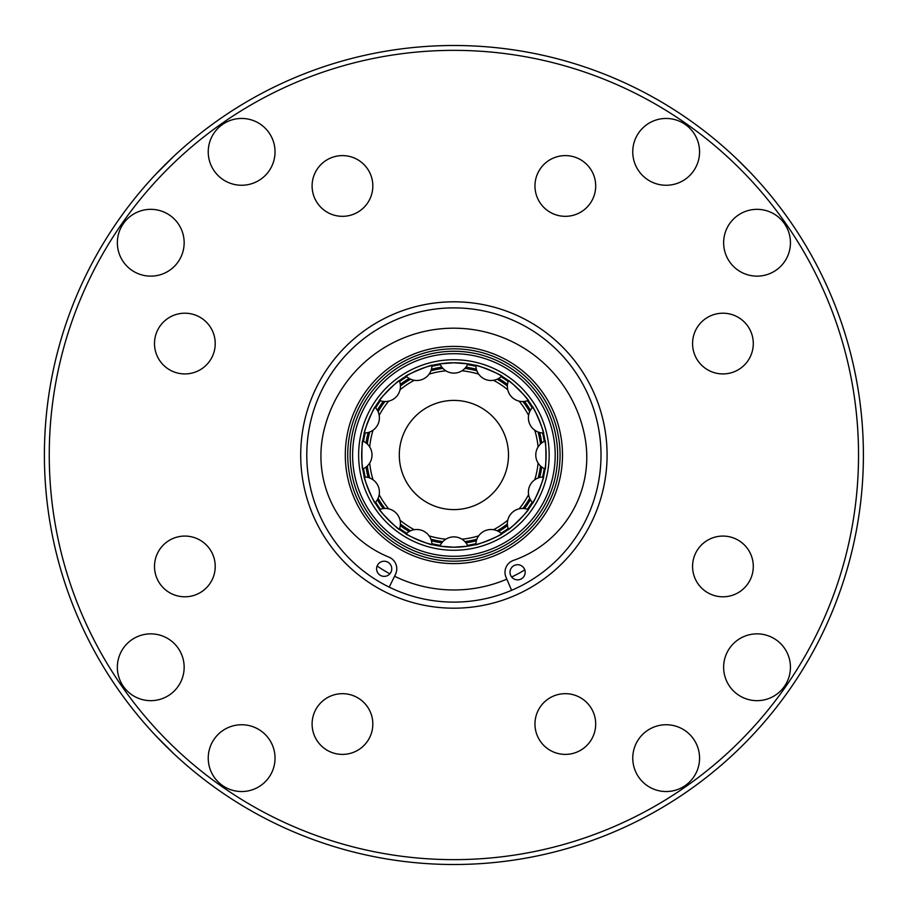<?xml version="1.0" encoding="UTF-8"?>
<svg xmlns="http://www.w3.org/2000/svg" width="910" height="910" viewBox="0 0 910 910"><rect width="100%" height="100%" fill="white"/><g stroke="black" fill="none" stroke-linecap="round" stroke-linejoin="round"><path stroke-width="1.36" d="M750.318 172.468L736.429 158.579A409.5 409.5 0 0 0 44.397 455A409.5 409.5 0 0 0 830.318 616.241A409.5 409.5 0 0 0 750.318 172.468L740.171 162.196M736.429 158.579L735.519 157.714M155.201 735.121L173.776 753.696L155.201 735.121M171.364 158.579L155.201 174.879L173.776 156.304M453.897 864.5A409.5 409.5 0 0 0 863.397 455A409.5 409.5 0 0 0 453.897 45.5A409.5 409.5 0 0 1 863.397 455A409.5 409.5 0 0 1 453.897 864.5M694.125 170.124A33.397 33.397 0 0 0 684.422 123.897A33.397 33.397 0 0 0 638.194 133.588A33.397 33.397 0 0 0 647.886 179.816A33.397 33.397 0 0 0 694.125 170.124M738.772 695.229A33.397 33.397 0 0 0 785 685.526A33.397 33.397 0 0 0 775.309 639.298A33.397 33.397 0 0 0 729.081 648.989A33.397 33.397 0 0 0 738.772 695.229M213.679 739.875A33.397 33.397 0 0 0 223.371 786.104A33.397 33.397 0 0 0 269.599 776.412A33.397 33.397 0 0 0 259.907 730.184A33.397 33.397 0 0 0 213.679 739.875M169.021 214.771A33.397 33.397 0 0 0 122.793 224.474A33.397 33.397 0 0 0 132.485 270.702A33.397 33.397 0 0 0 178.713 261.011A33.397 33.397 0 0 0 169.021 214.771M595.049 179.736A30.36 30.36 0 0 0 559.104 156.247A30.36 30.36 0 0 0 535.615 192.192A30.36 30.36 0 0 0 571.571 215.681A30.36 30.36 0 0 0 595.049 179.736M729.16 596.152A30.36 30.36 0 0 0 752.65 560.207A30.36 30.36 0 0 0 716.705 536.718A30.36 30.36 0 0 0 693.215 572.663A30.36 30.36 0 0 0 729.16 596.152M312.744 730.264A30.36 30.36 0 0 0 348.689 753.753A30.36 30.36 0 0 0 372.179 717.808A30.36 30.36 0 0 0 336.234 694.319A30.36 30.36 0 0 0 312.744 730.264M178.633 313.848A30.36 30.36 0 0 0 155.144 349.793A30.36 30.36 0 0 0 191.1 373.282A30.36 30.36 0 0 0 214.578 337.337A30.36 30.36 0 0 0 178.633 313.848M453.897 602.113A147.113 147.113 0 0 0 601.01 455A147.113 147.113 0 0 0 453.897 307.887A147.113 147.113 0 0 0 306.784 455A147.113 147.113 0 0 0 453.897 602.113A147.113 147.113 0 0 1 306.784 455A147.113 147.113 0 0 1 453.897 307.887M159.443 549.833A30.36 30.36 0 0 0 168.259 591.853A30.36 30.36 0 0 0 210.278 583.048A30.36 30.36 0 0 0 201.474 541.018A30.36 30.36 0 0 0 159.443 549.833M548.73 749.453A30.36 30.36 0 0 0 590.749 740.638A30.36 30.36 0 0 0 581.945 698.618A30.36 30.36 0 0 0 539.914 707.423A30.36 30.36 0 0 0 548.73 749.453M748.35 360.167A30.36 30.36 0 0 0 739.534 318.147A30.36 30.36 0 0 0 697.515 326.952A30.36 30.36 0 0 0 706.319 368.982A30.36 30.36 0 0 0 748.35 360.167M359.063 160.547A30.36 30.36 0 0 0 317.044 169.362A30.36 30.36 0 0 0 325.848 211.382A30.36 30.36 0 0 0 367.879 202.577A30.36 30.36 0 0 0 359.063 160.547M130.733 640.526A33.397 33.397 0 0 0 124.022 687.289A33.397 33.397 0 0 0 170.784 693.989A33.397 33.397 0 0 0 177.484 647.237A33.397 33.397 0 0 0 130.733 640.526M639.434 778.164A33.397 33.397 0 0 0 686.185 784.875A33.397 33.397 0 0 0 692.885 738.112A33.397 33.397 0 0 0 646.134 731.413A33.397 33.397 0 0 0 639.434 778.164M777.06 269.474A33.397 33.397 0 0 0 783.772 222.711A33.397 33.397 0 0 0 737.009 216.011A33.397 33.397 0 0 0 730.309 262.762A33.397 33.397 0 0 0 777.06 269.474M268.37 131.836A33.397 33.397 0 0 0 221.608 125.125A33.397 33.397 0 0 0 214.908 171.888A33.397 33.397 0 0 0 261.659 178.588A33.397 33.397 0 0 0 268.37 131.836M517.79 564.712A7.587 7.587 0 0 1 525.172 572.481A7.587 7.587 0 0 1 517.392 579.863A7.587 7.587 0 0 1 510.01 572.094A7.587 7.587 0 0 1 517.79 564.712M383.974 576.383A7.587 7.587 0 0 0 391.755 569A7.587 7.587 0 0 0 384.373 561.22A7.587 7.587 0 0 0 376.592 568.602A7.587 7.587 0 0 0 383.974 576.383M453.897 561.163A106.163 106.163 0 0 0 560.059 455A106.163 106.163 0 0 0 453.897 348.837A106.163 106.163 0 0 0 347.734 455A106.163 106.163 0 0 0 453.897 561.163A106.163 106.163 0 0 0 560.059 455A106.163 106.163 0 0 0 453.897 348.837A106.163 106.163 0 0 1 560.059 455A106.163 106.163 0 0 1 453.897 561.163A106.163 106.163 0 0 0 560.059 455A106.163 106.163 0 0 0 453.897 348.837M453.897 362.783A92.217 92.217 0 0 0 361.679 455A92.217 92.217 0 0 0 453.897 547.217L439.928 546.148A15.163 15.163 0 0 1 467.865 546.148L453.897 547.217A92.217 92.217 0 0 0 546.114 455A92.217 92.217 0 0 0 453.897 362.783L467.865 363.852A15.163 15.163 0 0 1 439.928 363.852L453.897 362.783M399.808 529.677C399.558 531.212 377.695 509.361 379.22 509.088L379.572 509.577A15.163 15.163 0 0 1 399.319 529.324M362.84 469.56C361.588 470.47 361.577 439.553 362.84 440.44L362.749 441.031A15.163 15.163 0 0 1 362.749 468.968M379.22 400.912C377.684 400.662 399.536 378.799 399.808 380.323M405.598 376.444C404.279 375.637 432.83 363.795 432.5 365.308M364.205 433.604C362.692 433.968 374.522 405.405 375.341 406.702L375.034 407.214A15.163 15.163 0 0 1 364.341 433.024M375.341 503.298C374.533 504.618 362.692 476.066 364.205 476.396L364.341 476.976A15.163 15.163 0 0 1 375.034 502.786M432.5 544.692C432.864 546.205 404.302 534.386 405.598 533.556L406.11 533.863A15.163 15.163 0 0 1 431.92 544.555M543.6 476.396C545.101 476.032 533.283 504.595 532.452 503.298L532.76 502.786A15.163 15.163 0 0 1 543.452 476.976M502.195 533.556C503.514 534.363 474.963 546.205 475.293 544.692L475.873 544.555A15.163 15.163 0 0 1 501.683 533.863M475.293 365.308C474.94 363.795 503.492 375.614 502.195 376.444L501.683 376.137A15.163 15.163 0 0 1 475.873 365.445M532.452 406.702C533.26 405.382 545.101 433.933 543.6 433.604L543.452 433.024A15.163 15.163 0 0 1 532.76 407.214M544.953 440.44C546.205 439.53 546.216 470.447 544.953 469.56L545.044 468.968A15.163 15.163 0 0 1 545.044 441.031M507.985 380.323C508.235 378.787 530.098 400.639 528.585 400.912L528.221 400.423A15.163 15.163 0 0 1 508.474 380.676M528.585 509.088C530.109 509.338 508.258 531.201 507.985 529.677L508.474 529.324A15.163 15.163 0 0 1 528.221 509.577M453.897 400.4A54.6 54.6 0 0 0 399.297 455A54.6 54.6 0 0 0 453.897 509.6A54.6 54.6 0 0 0 508.497 455A54.6 54.6 0 0 0 453.897 400.4M389.867 573.812A134.976 134.976 0 0 1 377.127 566.009M524.774 569.865A134.976 134.976 0 0 1 511.647 576.997M506.825 579.158A134.976 134.976 0 0 1 394.565 576.235M511.591 590.328L506.005 577.224A12.604 12.604 0 0 1 513.456 560.389A109.2 109.2 0 0 0 584.948 437.335A133.463 133.463 0 0 0 323.937 430.521A109.2 109.2 0 0 0 388.923 557.136A12.604 12.604 0 0 1 395.486 574.346L389.218 587.143M453.897 859.643A404.643 404.643 0 0 0 858.539 455A404.643 404.643 0 0 0 453.897 50.357A404.643 404.643 0 0 0 49.254 455A404.643 404.643 0 0 0 453.897 859.643M453.897 301.813A153.187 153.187 0 0 1 607.084 455A153.187 153.187 0 0 1 453.897 608.187A153.187 153.187 0 0 1 300.709 455A153.187 153.187 0 0 1 453.897 301.813M453.897 346.403A108.597 108.597 0 0 0 345.299 455A108.597 108.597 0 0 0 453.897 563.597A108.597 108.597 0 0 0 562.494 455A108.597 108.597 0 0 0 453.897 346.403M453.897 558.74A103.74 103.74 0 0 0 557.637 455A103.74 103.74 0 0 0 453.897 351.26A103.74 103.74 0 0 0 350.157 455A103.74 103.74 0 0 0 453.897 558.74M453.897 556.294A101.294 101.294 0 0 0 555.191 455A101.294 101.294 0 0 0 453.897 353.706A101.294 101.294 0 0 0 352.602 455A101.294 101.294 0 0 0 453.897 556.294M453.897 550.266A95.266 95.266 0 0 0 549.162 455A95.266 95.266 0 0 0 453.897 359.734A95.266 95.266 0 0 0 358.631 455A95.266 95.266 0 0 0 453.897 550.266M467.49 545.34A91.353 91.353 0 0 0 475.907 543.668M501.023 533.26A91.353 91.353 0 0 0 508.167 528.494M527.39 509.27A91.353 91.353 0 0 0 532.157 502.127M542.565 477.011A91.353 91.353 0 0 0 544.237 468.593M544.237 441.407A91.353 91.353 0 0 0 542.565 432.989M532.157 407.873A91.353 91.353 0 0 0 527.39 400.73M508.167 381.506A91.353 91.353 0 0 0 501.023 376.74M475.907 366.332A91.353 91.353 0 0 0 467.49 364.66M465.92 542.826A88.645 88.645 0 0 0 476.396 540.745M498.612 531.542A88.645 88.645 0 0 0 507.496 525.605M524.501 508.599A88.645 88.645 0 0 0 530.439 499.715M539.641 477.5A88.645 88.645 0 0 0 541.723 467.023M541.723 442.977A88.645 88.645 0 0 0 539.641 432.5M530.439 410.285A88.645 88.645 0 0 0 524.501 401.401M507.496 384.395A88.645 88.645 0 0 0 498.612 378.458M476.396 369.255A88.645 88.645 0 0 0 465.92 367.174M441.873 367.174A88.645 88.645 0 0 0 431.397 369.255M409.182 378.458A88.645 88.645 0 0 0 400.298 384.395M383.292 401.401A88.645 88.645 0 0 0 377.354 410.285M368.152 432.5A88.645 88.645 0 0 0 366.07 442.977M366.07 467.023A88.645 88.645 0 0 0 368.152 477.5M377.354 499.715A88.645 88.645 0 0 0 383.292 508.599M400.298 525.605A88.645 88.645 0 0 0 409.182 531.542M431.397 540.745A88.645 88.645 0 0 0 441.873 542.826M442.92 368.402A87.292 87.292 0 0 0 430.896 370.802M410.626 379.197A87.292 87.292 0 0 0 400.423 386.011M384.907 401.526A87.292 87.292 0 0 0 378.094 411.729M369.699 432A87.292 87.292 0 0 0 367.299 444.023M367.299 465.977A87.292 87.292 0 0 0 369.699 478M378.094 498.271A87.292 87.292 0 0 0 384.907 508.474M400.423 523.989A87.292 87.292 0 0 0 410.626 530.803M430.896 539.198A87.292 87.292 0 0 0 442.92 541.598M445.877 370.802A84.573 84.573 0 0 0 429.088 374.147M414.266 380.289A84.573 84.573 0 0 0 400.036 389.798M388.695 401.139A84.573 84.573 0 0 0 379.186 415.37M373.043 430.191A84.573 84.573 0 0 0 369.699 446.981M369.699 463.019A84.573 84.573 0 0 0 373.043 479.809M379.186 494.63A84.573 84.573 0 0 0 388.695 508.861M400.036 520.202A84.573 84.573 0 0 0 414.266 529.711M429.088 535.853A84.573 84.573 0 0 0 445.877 539.198M461.916 539.198A84.573 84.573 0 0 0 478.705 535.853M493.527 529.711A84.573 84.573 0 0 0 507.757 520.202M519.098 508.861A84.573 84.573 0 0 0 528.608 494.63M534.75 479.809A84.573 84.573 0 0 0 538.094 463.019M538.094 446.981A84.573 84.573 0 0 0 534.75 430.191M528.608 415.37A84.573 84.573 0 0 0 519.098 401.139M507.757 389.798A84.573 84.573 0 0 0 493.527 380.289M478.705 374.147A84.573 84.573 0 0 0 461.916 370.802M464.873 541.598A87.292 87.292 0 0 0 476.897 539.198M497.178 530.803A87.292 87.292 0 0 0 507.37 523.989M522.886 508.474A87.292 87.292 0 0 0 529.7 498.271M538.106 478A87.292 87.292 0 0 0 540.495 465.977M540.495 444.023A87.292 87.292 0 0 0 538.106 432M529.7 411.729A87.292 87.292 0 0 0 522.886 401.526M507.37 386.011A87.292 87.292 0 0 0 497.178 379.197M476.897 370.802A87.292 87.292 0 0 0 464.873 368.402M440.303 364.66A91.353 91.353 0 0 0 431.886 366.332M406.77 376.74A91.353 91.353 0 0 0 399.626 381.506M380.403 400.73A91.353 91.353 0 0 0 375.637 407.873M365.228 432.989A91.353 91.353 0 0 0 363.556 441.407M363.556 468.593A91.353 91.353 0 0 0 365.228 477.011M375.637 502.127A91.353 91.353 0 0 0 380.403 509.27M399.626 528.494A91.353 91.353 0 0 0 406.77 533.26M431.886 543.668A91.353 91.353 0 0 0 440.303 545.34M406.11 376.137A15.163 15.163 0 0 0 431.92 365.445M379.572 400.423A15.163 15.163 0 0 0 399.319 380.676"/></g></svg>
